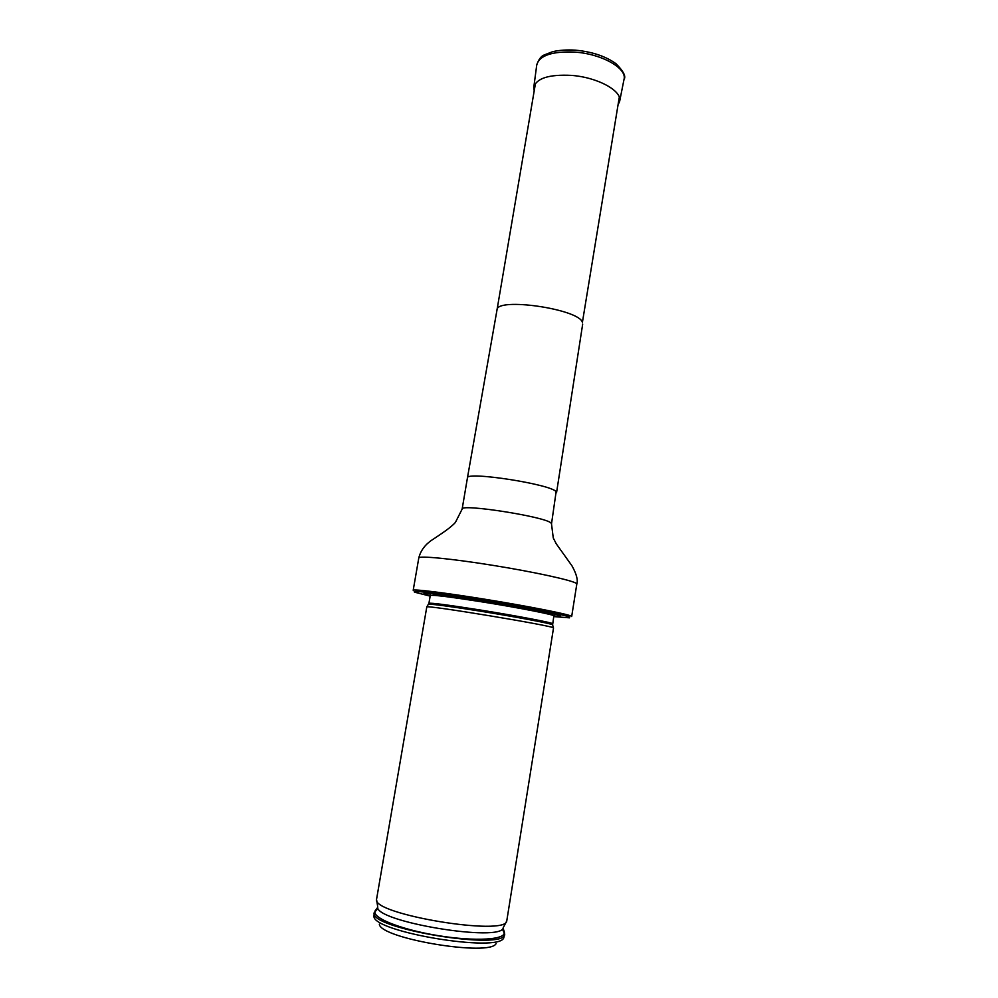<?xml version="1.0" encoding="UTF-8"?>
<svg xmlns="http://www.w3.org/2000/svg" width="998" height="998" viewBox="0 0 998 998"><rect width="100%" height="100%" fill="white"/><g stroke="black" fill="none" stroke-linecap="round" stroke-linejoin="round"><path stroke-width="1.5" d="M553.728 616.589L569.521 617.837L569.546 617.101C564.993 614.905 524.274 606.984 481.934 600.197C439.544 593.386 409.417 589.905 414.806 592.226L430.163 596.13M552.605 624.948L553.84 615.928C559.579 616.49 561.587 616.352 559.866 615.566L557.969 614.93C544.284 610.352 441.116 593.274 426.682 593.199C422.129 593.049 423.314 593.822 430.263 595.519L430.275 593.96M576.807 584.092L576.195 583.331C571.879 580.237 534.292 572.004 493 565.367C451.682 558.693 418.649 555.524 418.798 557.932L413.197 590.292C412.885 588.795 445.869 592.862 487.311 599.623C528.728 606.36 566.552 613.845 571.018 616.028L571.679 616.527L576.807 584.092C578.141 580.1 576.52 574 571.929 565.766L556.273 543.835L553.266 537.984L551.507 523.9L556.123 491.727C551.557 484.329 465.592 471.006 467.426 477.93L497.004 309.916C496.368 297.03 578.977 308.968 582.408 322.342L619.296 97.205M553.516 627.979L553.441 627.879C554.002 625.933 426.882 604.888 426.795 606.909L376.545 899.373C371.905 914.33 506.335 936.586 506.759 920.929L553.516 627.979M379.34 924.223C380.275 938.644 490.579 956.907 496.106 943.547M377.232 909.365L374.275 912.446L373.926 916.563C374.574 932.219 498.039 952.653 503.691 938.045L504.701 934.028L502.892 930.173M374.275 912.446C366.902 928.302 506.572 951.418 504.701 934.028M534.192 90.88L533.793 87.263C536.388 78.293 548.85 74.326 571.168 75.374C597.727 77.233 622.727 91.105 619.621 101.472L618.074 104.778M467.426 477.942L462.136 509.105C460.016 503.341 546.28 516.877 551.058 523.089L551.507 523.9M428.441 593.299L430.313 593.86M554.314 614.394L556.273 614.456M553.441 627.879L552.568 624.785C552.006 623.688 514.843 616.664 478.466 610.876C448.638 606.185 432.022 603.977 428.616 604.264L428.529 604.401M552.58 623.787C554.152 622.964 516.303 615.741 478.703 609.766C447.541 604.875 430.949 602.717 428.928 603.316L426.795 606.909M554.314 614.494L553.84 615.928C555.437 614.905 517.65 607.483 480.075 601.569C448.925 596.729 432.321 594.696 430.275 595.469L428.928 603.316M428.179 592.488L440.555 595.981L428.167 592.488M543.935 613.096L554.601 614.032L543.935 613.096M502.88 930.124L503.865 931.67C507.945 939.654 476.009 941.95 437.448 935.513C398.876 929.188 369.397 916.725 375.822 910.463L377.256 909.328M506.373 921.665L503.316 927.491C502.68 942.935 373.314 921.528 377.693 906.695L376.683 900.196M533.793 87.263L536.749 64.92C539.431 55.414 552.144 51.148 574.873 52.108C601.906 53.892 627.268 68.4 624.024 79.366L619.621 101.472M497.004 309.929L535.477 83.333M582.682 324.101L556.547 492.688M418.798 557.932C420.744 550.16 425.659 543.86 433.519 539.02C439.37 535.015 450.447 528.079 455.4 522.416L462.136 509.105M377.768 907.307L375.061 910.912M503.054 928.053L504.452 932.332M536.749 64.92C538.683 59.269 541.278 55.913 544.534 54.828L552.493 51.734C559.254 50.15 566.926 49.626 575.509 50.162C592.288 51.784 605.798 56.312 616.053 63.747C623.538 71.32 626.183 76.522 624.024 79.366"/></g></svg>
